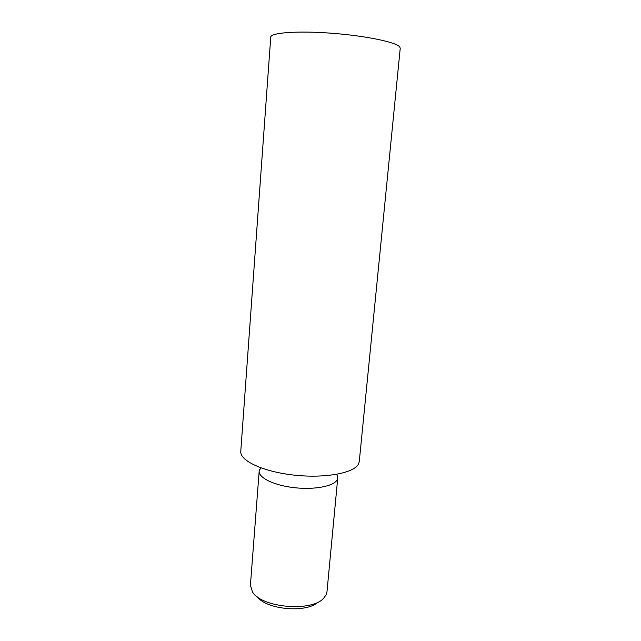 <?xml version="1.0" encoding="UTF-8"?>
<svg xmlns="http://www.w3.org/2000/svg" width="641" height="641" viewBox="0 0 641 641"><rect width="100%" height="100%" fill="white"/><g stroke="black" fill="none" stroke-linecap="round" stroke-linejoin="round"><path stroke-width="0.96" d="M317.976 602.163C306.694 613.181 266.76 609.759 257.522 596.979M259.18 471.119L250.415 585.265L252.586 592.148C261.816 607.82 311.895 612.115 323.657 598.245L326.205 594.688L326.974 591.827L337.759 477.857L337.046 479.981C333.536 486.327 314.106 489.996 294.027 487.649C273.923 485.365 258.451 477.729 259.18 471.119L260.727 467.802M336.805 474.324L337.759 477.857M358.455 464.1C353.968 473.114 324.907 478.555 294.059 475.109C263.179 471.768 239.662 460.639 240.768 451.352L270.75 37.154C270.574 32.699 297.432 30.632 331.509 33.22C365.562 35.76 396.314 42.202 399.736 46.953L400.232 48.251L359.272 461.512L358.455 464.1M260.807 467.826L259.613 469.476M336.717 474.332L337.623 476.167"/></g></svg>

